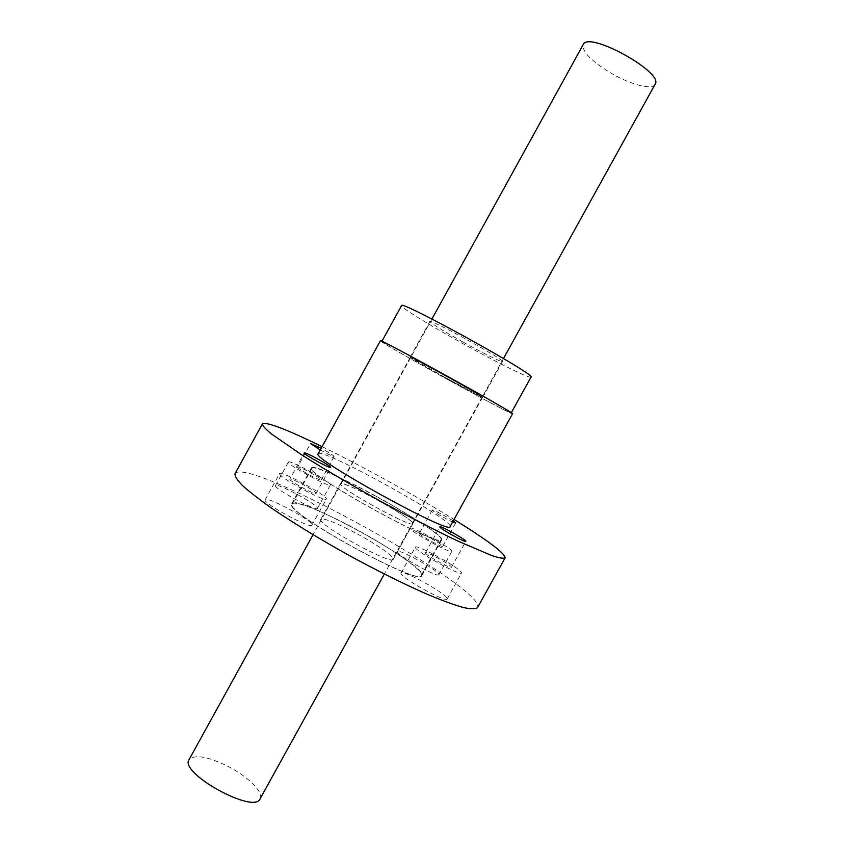<?xml version="1.0" encoding="UTF-8"?>
<svg xmlns="http://www.w3.org/2000/svg" width="844" height="844" viewBox="0 0 844 844"><rect width="100%" height="100%" fill="white"/><g stroke="black" fill="none" stroke-linecap="round" stroke-linejoin="round"><path stroke-width="0.63" stroke-dasharray="4.22 3.17" d="M655.092 84.326C652.264 90.255 630.89 84.727 611.552 73.47C591.444 61.327 581.991 51.716 583.183 44.626M260.079 798.825C263.982 792.579 248.463 776.986 228.84 766.795C208.057 756.498 194.795 754.103 189.067 759.632M357.529 530.064C325.204 512.392 294.197 499.711 292.33 503.995C282.318 511.147 420.639 587.508 421.367 575.228C424.258 571.093 392.365 548.885 357.529 530.064M376.16 496.304C343.835 478.59 313.293 465.044 311.985 468.283C303.334 472.967 441.75 549.381 441.106 539.559C443.385 536.541 410.975 515.22 376.16 496.304M376.392 499.416C396.205 510.166 414.246 522.098 412.895 523.713C412.885 529.019 335.944 486.555 340.438 483.707C343.571 483.011 355.556 488.243 376.392 499.416M357.339 533.946C377.162 544.654 394.897 557.082 393.209 559.308C392.428 566.007 315.55 523.565 320.804 519.334C324.286 517.994 336.461 522.869 357.339 533.946M442.267 376.529C409.952 358.658 381.034 341.999 381.752 341.567C377.922 337.463 516.676 414.056 511.158 413.001C511.242 413.95 477.008 395.773 442.267 376.529M531.013 377.131C530.475 379.209 495.713 361.918 461.003 342.59C428.678 324.676 400.225 307.132 401.522 305.655M463.198 342.147C482.947 353.151 502.338 362.762 502.539 361.57C506.031 360.546 428.868 317.956 429.87 321.458C431.411 323.653 442.52 330.553 463.198 342.147M444.039 376.878L482.736 397.376C485.458 397.756 408.348 355.187 410.121 357.286L444.039 376.878M412.769 523.28L412.758 523.628C412.737 528.924 336.102 486.619 340.575 483.791C341.419 479.139 412.421 517.994 412.769 523.28M311.425 467.998L311.436 467.987C314.031 459.758 447.225 533.281 441.655 539.875C442.33 549.771 302.922 472.84 311.425 467.998L291.771 503.699C295.759 492.949 428.879 566.429 421.916 575.534C421.209 587.92 281.896 511.042 291.76 503.72M410.279 357.35C409.751 355.957 485.342 397.714 482.599 397.292L482.43 397.281C479.466 396.712 408.496 357.466 410.258 357.36L410.279 357.35M380.37 340.797C378.028 341.567 513.141 416.155 512.54 413.76M453.217 520.948C447.204 516.813 432.255 508.995 432.297 510.008L432.307 510.124C432.371 511.084 446.244 519.229 452.616 522.025M322.113 446.634C362.783 466.5 415.543 495.628 454.03 519.461M318.167 453.787C320.287 446.455 455.159 520.906 450.084 526.603M320.266 449.989C328.253 454.367 332.874 456.53 334.129 456.477C333.454 455.359 329.139 452.637 321.195 448.301M288.426 462.048C289.292 459.347 332.061 482.673 330.373 484.92L330.363 484.962C330.194 488.085 285.894 463.926 288.405 462.079L288.426 462.048M297.615 467.059L297.615 467.07C296.233 468.125 321.068 481.671 321.205 479.941C322.503 478.833 297.964 465.445 297.615 467.059L310.539 443.575M279.586 473.547C280.799 470.266 328.295 496.135 326.343 498.994L326.311 499.047C325.984 502.855 276.568 475.942 279.564 473.579L279.586 473.547M289.83 479.118L289.83 479.128C288.184 480.479 315.878 495.565 316.12 493.455C317.65 492.041 290.347 477.155 289.83 479.118L304.23 452.954M415.364 547.45L415.385 547.155C415.944 543.758 460.275 568.181 461.499 572.559L461.541 573.002C461.309 576.652 415.164 551.111 415.364 547.45M425.471 552.957C425.545 555.099 451.276 569.331 451.445 567.305C452.943 565.913 425.851 550.742 425.481 552.767L425.471 552.957M410.321 528.492L410.332 528.281C410.69 525.464 450.875 547.587 451.772 551.1L451.804 551.417C451.719 554.424 410.057 531.414 410.321 528.492M419.405 533.45C419.405 535.159 442.646 547.999 442.731 546.332C443.997 545.235 419.647 531.646 419.405 533.313L419.405 533.45M447.162 598.449L447.162 598.966C446.402 603.354 397.682 575.967 401.048 573.065C401.955 569.056 446.265 593.459 447.162 598.449M438.891 574.363L438.891 574.732C438.395 578.34 394.633 553.864 397.45 551.565C398.094 548.262 438.268 570.365 438.891 574.363M235.022 473.727L235.487 473.146C251.786 458.397 487.653 589.281 477.525 607.596M317.471 508.352L317.439 508.404C316.996 512.044 272.675 487.948 275.492 485.574C276.294 482.135 319.433 505.556 317.471 508.352M311.963 525.084L311.932 525.147C311.246 529.61 261.819 502.76 265.174 499.753C266.293 495.555 314.274 521.539 311.963 525.084M431.938 319.021L313.05 534.695M503.499 358.521L384.337 574.057M421.367 575.228L441.106 539.559M292.33 503.995L311.985 468.283M393.209 559.308L412.895 523.713M320.804 519.334L340.438 483.707M482.736 397.376L502.539 361.57M410.121 357.286L429.87 321.458M441.655 539.875L421.916 575.534M438.891 574.732L451.804 551.417M397.45 551.565L410.332 528.281M317.439 508.404L330.363 484.962M275.492 485.574L288.405 462.079M447.162 598.966L461.541 573.002M401.048 573.065L415.385 547.155M311.932 525.147L326.311 499.047M265.174 499.753L279.564 473.579M442.731 546.332L455.644 523.006M419.405 533.313L432.297 510.008M451.445 567.305L465.825 541.342M425.481 552.767L439.829 526.835M316.12 493.455L330.521 467.323M321.205 479.941L334.129 456.477M412.758 523.628L482.599 397.292M340.575 483.791L410.258 357.36"/><path stroke-width="1.27" d="M431.938 319.021L583.183 44.626C588.11 30.426 664.481 72.584 655.092 84.326L503.499 358.521M313.05 534.695L189.067 759.632C178.865 772.956 254.234 814.565 260.079 798.825L384.337 574.057M381.889 341.314L401.522 305.655C399.064 299.05 537.913 375.696 531.013 377.131L511.295 412.748M380.37 340.797L318.167 453.787C310.012 457.691 451.318 535.676 450.084 526.603L512.54 413.76C518.216 414.858 376.603 336.682 380.37 340.797M304.23 452.943L304.23 452.954C302.796 453.935 330.479 469.064 330.521 467.323C331.85 466.278 304.536 451.35 304.23 452.943M452.616 522.025L455.644 523.006L453.217 520.948M454.03 519.461C487.821 540.424 504.849 553.221 505.113 557.852C503.594 558.749 499.184 558 491.862 555.616L457.237 540.782C433.89 529.631 407.684 516.095 378.618 500.175C349.659 484.066 324.244 469.095 302.363 455.285L271.357 433.89C265.438 428.963 262.452 425.629 262.4 423.867L262.748 423.519C268.276 422.327 288.068 430.029 322.113 446.634M439.84 526.983C440.104 528.787 465.846 543.019 465.825 541.342C467.122 540.318 439.998 525.179 439.829 526.835L439.84 526.983M321.195 448.301L310.539 443.575L320.266 449.989M505.113 557.852L477.525 607.596C475.605 609.199 470.804 609.157 463.113 607.458C453.787 604.779 441.918 600.432 427.539 594.419C403.801 583.995 377.405 570.861 348.34 555.014C319.443 538.862 294.261 523.533 272.802 508.995C260.047 500.028 250.046 492.305 242.798 485.849C237.28 480.236 234.685 476.195 235.022 473.727L262.4 423.867"/></g></svg>
